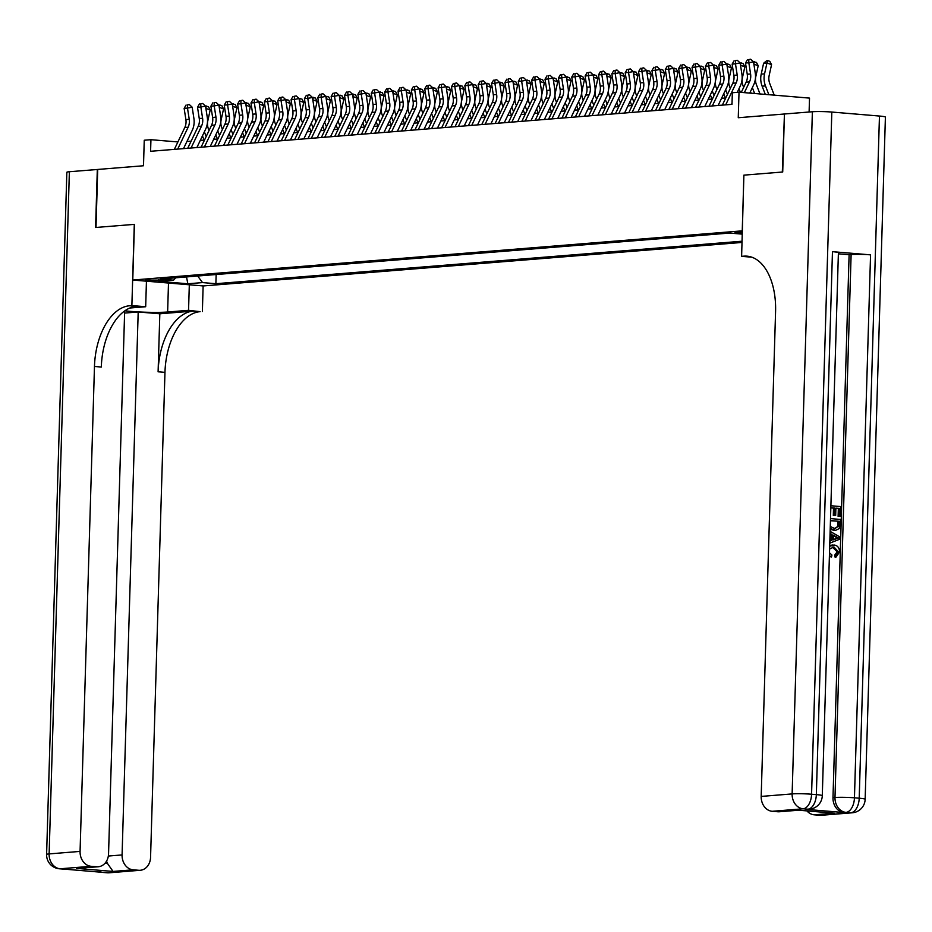 <?xml version="1.0" encoding="UTF-8"?>
<svg xmlns="http://www.w3.org/2000/svg" width="932" height="932" viewBox="0 0 932 932"><rect width="100%" height="100%" fill="white"/><g stroke="black" fill="none" stroke-linecap="round" stroke-linejoin="round"><path stroke-width="1.4" d="M742.338 232.021L734.964 232.383L742.303 233.175M809.104 112.003L809.512 98.105L739.018 92.198L732.342 92.746L731.993 104.349L150.588 151.287L150.937 139.695L144.25 140.231L143.493 165.756L97.709 169.449L95.996 227.455L134.418 224.356L132.763 280.043L742.373 230.845M132.763 280.043L203.258 285.949L742.023 242.436M742.245 230.833L743.887 175.146L782.321 172.036L784.441 114.065M158.755 280.707L163.007 280.183L145.637 279.996L158.755 280.707L158.79 279.553M742.28 234.13L729.616 233.07L160.246 279.041L173.585 280.159L175.74 277.794M197.677 276.023L202.535 282.594L215.875 283.701L742.07 241.213M202.535 282.594L187.833 283.771L158.883 281.348L173.585 280.159M739.018 92.198L738.261 117.723L784.045 114.03M177.895 141.944L150.937 139.695M725.76 97.977L721.543 98.314M712.386 99.06L708.18 99.398M699.023 100.132L694.818 100.47M685.661 101.215L681.455 101.553M672.298 102.287L668.081 102.636M658.924 103.37L654.718 103.708M645.561 104.454L641.356 104.792M632.199 105.526L627.982 105.875M618.825 106.609L614.619 106.947M605.462 107.693L601.257 108.03M592.1 108.764L587.894 109.102M578.737 109.848L574.52 110.186M565.363 110.931L561.157 111.269M552 112.003L547.795 112.341M538.638 113.087L534.432 113.424M525.275 114.17L521.058 114.508M511.901 115.242L507.695 115.58M498.538 116.325L494.333 116.663M485.176 117.397L480.97 117.747M471.813 118.481L467.596 118.818M458.439 119.564L454.233 119.902M445.077 120.636L440.871 120.985M431.714 121.719L427.508 122.057M418.34 122.803L414.134 123.141M404.977 123.874L400.772 124.212M391.615 124.958L387.409 125.296M378.252 126.041L374.035 126.379M364.878 127.113L360.672 127.451M351.515 128.197L347.31 128.534M338.153 129.268L333.947 129.618M324.79 130.352L320.573 130.69M311.416 131.435L307.21 131.773M298.054 132.507L293.848 132.857M284.691 133.591L280.485 133.928M271.329 134.674L267.111 135.012M257.954 135.746L253.749 136.095M244.592 136.829L240.386 137.167M231.229 137.913L227.024 138.251M217.855 138.984L213.649 139.322M204.492 140.068L200.287 140.406M191.13 141.151L186.924 141.489M216.154 274.532L215.875 283.701M186.517 276.921L187.833 283.771M743.887 175.146L741.616 256.335L743.887 256.16A58.203 33.214 94.8 0 1 747.021 256.16A58.203 33.214 94.8 0 1 775.575 311.463L761.188 796.417L792.13 793.913L812.378 111.747L784.441 113.995L782.717 172.001L744.027 175.134M174.354 149.376L184.804 127.474A11.638 9.518 85.4 0 0 185.887 119.587L184.14 108.357L187.483 108.089L187.425 104.908L189.301 104.547L187.425 104.908M177.697 149.108L188.136 127.206A11.638 9.518 85.4 0 0 189.231 119.319L187.483 108.089L192.167 107.18L193.903 118.411A17.463 14.271 -94.6 0 1 192.283 130.247L183.511 148.631M192.167 107.18L189.301 104.547M186.085 105.013L184.14 108.357M209.048 130.527L208.419 128.907A11.638 9.518 -94.6 0 1 207.801 120.869L210.201 109.988L205.89 108.415M205.518 106.085L208.453 106.667L210.201 109.988M202.454 135.862L204.096 140.103M204.364 131.866L206.17 136.561M206.613 106.003L205.797 107.832M109.324 872.783A13.968 13.968 0 0 1 107.029 872.783A13.968 7.969 -85.2 0 0 107.786 872.783L138.717 870.278A13.968 11.417 85.4 0 0 140.254 870.278L109.324 872.783A13.968 11.417 -94.6 0 1 107.786 872.783L60.149 868.787A13.968 11.417 -94.6 0 1 49.128 853.91L80.07 851.405A13.968 11.417 85.4 0 0 91.091 866.294L60.149 868.787A13.968 7.969 94.8 0 1 59.403 868.787A13.968 13.968 0 0 1 46.6 854.458A13.968 1.083 -178.3 0 1 49.128 853.91L69.376 171.733L97.312 169.484L95.588 227.49L134.29 224.367L131.878 305.579L129.606 305.766A58.203 33.214 -85.2 0 0 94.47 366.462L80.07 851.405M124.911 310.764A26.189 2.027 -178.3 0 0 167.632 312.01L188.555 310.321L200.1 311.661A58.203 33.214 -85.2 0 0 164.964 372.369L150.565 857.312A13.968 11.417 85.4 0 1 140.254 870.278M146.441 281.184L145.683 306.733L129.816 308.014M145.683 306.733L131.878 305.579M124.608 313.07L138.192 311.975L122.08 854.935A13.968 11.417 85.4 0 0 133.101 869.812L113.052 871.432L76.669 868.379L98.244 866.76A13.968 11.417 85.4 0 0 108.555 853.794L124.667 310.938M159.826 313.793L193.239 311.09A58.203 33.214 -85.2 0 0 158.102 371.798L159.826 313.793L138.192 311.975M76.669 868.379L96.707 866.76L91.091 866.294M96.707 866.76A13.968 11.417 85.4 0 0 98.244 866.76M46.6 854.458L66.848 172.28A13.968 1.083 1.7 0 1 69.376 171.733M189.312 284.784L188.555 310.321M203.129 285.938L202.372 311.486M138.717 870.278L133.101 869.812M105.13 863.125L107.366 863.312A13.968 11.417 -94.6 0 1 106.597 861.04M129.606 305.766L136.456 306.337A58.203 33.214 -85.2 0 0 101.32 367.045L94.47 366.462M107.366 863.312L113.052 871.432M829.69 546.257L834 545.01C837.507 545.406 839.371 547.701 839.592 551.919L836.109 556.998L835.037 557.091L834.746 555.099L837.204 551.791L832.276 547.037M829.492 552.804L831.938 555.041L831.495 556.975L829.387 556.532M829.713 545.651L832.358 545.08M829.853 540.805L830.785 540.467L830.96 534.537L830.051 534.048M830.89 505.75L840.792 506.577L840.501 516.398L838.113 516.375L838.346 508.523L835.888 508.313M840.501 516.398L839.173 516.281L839.406 508.429L835.888 508.138L835.678 515.454L834.606 515.536L833.29 515.431L833.499 508.115L830.831 507.893M805.9 809.349L807.904 809.186A13.968 11.417 85.4 0 0 809.442 809.197L807.438 809.36A13.968 11.417 -94.6 0 1 805.9 809.349L844.008 812.541A13.968 11.417 -94.6 0 1 832.987 797.664L834.99 797.501L851.114 254.553A13.968 1.083 1.7 0 1 870.558 254.855L832.462 251.675A13.968 1.083 1.7 0 1 838.404 252.735L822.292 795.683A13.968 1.083 -178.3 0 0 816.339 794.623L832.462 251.675M838.369 253.819L849.11 254.716L832.987 797.664M835.095 530.413L830.191 529.434M741.616 256.335L751.833 257.197M834.268 813.193L797.874 810.141L834.268 813.193L814.218 814.813L819.834 815.279L850.776 812.786L844.008 812.541M814.218 814.813A13.968 11.417 -94.6 0 1 806.961 810.933M870.558 254.855L854.446 797.815L859.211 798.211A13.968 7.969 -85.2 0 1 850.776 812.786A13.968 11.417 85.4 0 0 852.314 812.786L821.372 815.279A13.968 11.417 -94.6 0 1 819.834 815.279M812.378 111.747A13.968 1.083 1.7 0 1 831.822 112.05L879.458 116.046A13.968 1.083 1.7 0 1 885.4 117.106L865.152 799.272A13.968 1.083 -178.3 0 0 859.211 798.211L879.458 116.046M798.456 810.223L779.362 811.76A13.968 11.417 -94.6 0 1 777.824 811.76L797.874 810.141M831.822 112.05L811.574 794.227L816.339 794.623A13.968 7.969 -85.2 0 1 807.904 809.186L803.151 808.79L772.209 811.294L777.824 811.76M772.209 811.294A13.968 11.417 -94.6 0 1 761.188 796.417M849.11 254.716L851.114 254.553M835.678 515.454L834.361 515.338L834.571 508.022L833.499 508.115M834.571 508.022L830.831 507.707M834.361 515.338L833.29 515.431M839.406 508.429L838.346 508.523M839.173 516.281L838.113 516.375M830.505 518.6L840.408 519.427L840.268 524.192L839.149 528.595L835.596 530.39L830.214 528.456M830.307 525.532L830.866 526.766L834.501 528.421L838.637 526.382L839.033 521.279L830.447 520.569M834.501 528.421L835.666 528.432M834.408 530.378L833.348 530.459M839.033 521.279L830.447 520.743M835.119 528.444L837.577 526.475L837.961 521.372M838.637 526.382L837.577 526.475M838.94 524.099L837.88 524.192M829.841 541.108L831.845 540.385L832.031 534.455L830.074 533.395M830.132 531.357L839.883 536.972L839.814 539.185L829.783 543.146M836.447 536.844L833.324 535.154L833.185 539.908L838.532 537.974L833.313 535.807M832.031 534.455L830.96 534.537M831.845 540.385L830.785 540.467M833.196 539.605L837.46 538.055L835.375 536.925M838.532 537.974L837.46 538.055M836.109 556.998L835.818 555.006L838.276 551.709L833.954 546.979L832.882 547.061M833.954 546.979L829.608 549.03M838.276 551.709L837.204 551.791M835.818 555.006L834.746 555.099M831.495 556.975L829.41 555.588M187.716 148.293L198.167 126.403A11.638 9.518 85.4 0 0 199.25 118.504L197.514 107.273L200.846 107.005L200.788 103.825L202.663 103.464L200.788 103.825M191.06 148.025L201.51 126.123A11.638 9.518 85.4 0 0 202.594 118.236L200.846 107.005L205.529 106.108L207.277 117.339A17.463 14.271 -94.6 0 1 205.646 129.175L196.873 147.559M205.529 106.108L202.663 103.464M199.448 103.941L197.514 107.273M201.091 147.209L211.529 125.319A11.638 9.518 85.4 0 0 212.613 117.432L210.877 106.19L214.22 105.922L214.15 102.753L216.026 102.392L214.15 102.753M204.423 146.941L214.873 125.051A11.638 9.518 85.4 0 0 215.956 117.152L214.22 105.922L218.904 105.025L220.639 116.255A17.463 14.271 -94.6 0 1 219.008 128.092L210.248 146.475M222.41 129.455L221.781 127.824A11.638 9.518 -94.6 0 1 221.164 119.797L223.564 108.904L221.816 105.596L218.88 105.013L216.026 102.392M212.822 102.858L210.877 106.19M214.453 146.138L224.892 124.236A11.638 9.518 85.4 0 0 225.987 116.349L224.239 105.118L227.583 104.85L227.525 101.67L229.389 101.308L227.525 101.67M217.797 145.87L228.235 123.968A11.638 9.518 85.4 0 0 229.319 116.081L227.583 104.85L232.266 103.941L234.002 115.184A17.463 14.271 -94.6 0 1 232.371 127.008L223.61 145.392M235.773 128.371L235.144 126.74A11.638 9.518 -94.6 0 1 234.538 118.714L236.926 107.832L235.179 104.512L232.243 103.93L229.389 101.308M226.185 101.774L224.239 105.118M227.816 145.054L238.266 123.164A11.638 9.518 85.4 0 0 239.349 115.265L237.602 104.034L240.945 103.767L240.887 100.586L242.763 100.237L240.887 100.586M231.159 144.786L241.598 122.884A11.638 9.518 85.4 0 0 242.693 114.997L240.945 103.767L245.629 102.87L247.376 114.1A17.463 14.271 -94.6 0 1 245.745 125.936L236.973 144.32M245.629 102.87L242.763 100.237M239.547 100.703L237.602 104.034M215.816 134.779L217.459 139.019M217.727 130.795L219.533 135.478M223.564 108.904L219.253 107.343M219.975 104.92L219.171 106.761M229.19 133.707L230.821 137.936M231.089 129.711L232.907 134.394M236.926 107.832L232.627 106.26M233.338 103.836L232.534 105.677M249.135 127.288L248.518 125.669A11.638 9.518 -94.6 0 1 247.9 117.63L250.3 106.749L245.99 105.176M245.605 102.846L248.553 103.429L250.3 106.749M242.553 132.624L244.196 136.864M244.452 128.628L246.269 133.323M246.712 102.765L245.897 104.594M262.509 126.216L261.88 124.585A11.638 9.518 -94.6 0 1 261.263 116.558L263.663 105.666L259.352 104.104M250.335 143.237L259.108 124.853A17.463 14.271 -94.6 0 0 260.739 113.017L258.991 101.786L261.915 102.357L263.663 105.666M255.916 131.54L257.558 135.781M257.826 127.556L259.632 132.239M260.075 101.681L259.259 103.522M241.178 143.982L251.628 122.08A11.638 9.518 85.4 0 0 252.712 114.193L250.976 102.963L254.308 102.683L254.25 99.514L256.125 99.153L254.25 99.514M244.522 143.703L254.972 121.812A11.638 9.518 85.4 0 0 256.055 113.925L254.308 102.683L258.991 101.786L256.125 99.153M252.922 99.619L250.976 102.963M275.872 125.133L275.243 123.513A11.638 9.518 -94.6 0 1 274.625 115.475L277.025 104.594L272.715 103.021M272.342 100.691L275.278 101.273L277.025 104.594M269.278 130.468L270.921 134.697M271.189 126.472L272.994 131.156M273.437 100.598L272.633 102.438M254.553 142.899L264.991 120.997A11.638 9.518 85.4 0 0 266.074 113.11L264.339 101.879L267.682 101.611L267.624 98.431L269.488 98.07L267.624 98.431M257.884 142.631L268.334 120.729A11.638 9.518 85.4 0 0 269.418 112.842L267.682 101.611L272.365 100.714L274.101 111.945A17.463 14.271 -94.6 0 1 272.47 123.781L263.709 142.153M272.365 100.714L269.488 98.07M266.284 98.536L264.339 101.879M289.235 124.061L288.605 122.43A11.638 9.518 -94.6 0 1 288 114.391L290.388 103.51L286.089 101.938M277.072 141.082L285.844 122.698A17.463 14.271 -94.6 0 0 287.464 110.861L285.728 99.631L288.652 100.19L290.388 103.51M282.652 129.385L284.283 133.626M284.551 125.389L286.369 130.084M286.8 99.526L285.996 101.367M267.915 141.815L278.353 119.925A11.638 9.518 85.4 0 0 279.449 112.026L277.701 100.796L281.045 100.528L280.986 97.359L282.862 96.998L280.986 97.359M271.259 141.548L281.697 119.657A11.638 9.518 85.4 0 0 282.78 111.758L281.045 100.528L285.728 99.631L282.862 96.998M279.647 97.464L277.701 100.796M302.609 122.977L301.98 121.346A11.638 9.518 -94.6 0 1 301.362 113.32L303.762 102.427L299.452 100.866M299.067 98.536L302.015 99.118L303.762 102.427M296.015 128.301L297.658 132.542M297.914 124.317L299.731 129M300.174 98.443L299.358 100.283M281.278 140.744L291.728 118.842A11.638 9.518 85.4 0 0 292.811 110.955L291.064 99.724L294.407 99.444L294.349 96.276L296.225 95.914L294.349 96.276M284.621 140.464L295.071 118.574A11.638 9.518 85.4 0 0 296.155 110.687L294.407 99.444L299.09 98.547L300.838 109.778A17.463 14.271 -94.6 0 1 299.207 121.614L290.435 139.998M299.09 98.547L296.225 95.914M293.009 96.38L291.064 99.724M315.971 121.894L315.342 120.275A11.638 9.518 -94.6 0 1 314.725 112.236L317.125 101.355L312.814 99.782M303.797 138.915L312.57 120.543A17.463 14.271 -94.6 0 0 314.2 108.706L312.453 97.476L315.377 98.035L317.125 101.355M309.377 127.23L311.02 131.47M311.288 123.234L313.094 127.917M313.536 97.359L312.721 99.2M294.64 139.66L305.09 117.758A11.638 9.518 85.4 0 0 306.174 109.871L304.438 98.641L307.781 98.373L307.711 95.192L309.587 94.831L307.711 95.192M297.984 139.392L308.434 117.49A11.638 9.518 85.4 0 0 309.517 109.603L307.781 98.373L312.453 97.476L309.587 94.831M306.383 95.297L304.438 98.641M329.334 120.822L328.705 119.191A11.638 9.518 -94.6 0 1 328.087 111.164L330.487 100.272L326.177 98.699M325.804 96.369L328.74 96.951L330.487 100.272M322.752 126.146L324.383 130.387M324.651 122.162L326.456 126.845M326.899 96.287L326.095 98.128M308.014 138.577L318.453 116.686A11.638 9.518 85.4 0 0 319.536 108.788L317.8 97.557L321.144 97.289L321.086 94.12L322.95 93.759L321.086 94.12M311.358 138.309L321.796 116.418A11.638 9.518 85.4 0 0 322.88 108.52L321.144 97.289L325.827 96.392L327.563 107.623A17.463 14.271 -94.6 0 1 325.932 119.459L317.171 137.843M325.827 96.392L322.95 93.759M319.746 94.225L317.8 97.557M342.696 119.739L342.067 118.108A11.638 9.518 -94.6 0 1 341.462 110.081L343.861 99.2L339.551 97.627M330.534 136.759L339.306 118.376A17.463 14.271 -94.6 0 0 340.926 106.539L339.19 95.309L342.114 95.879L343.861 99.2M336.114 125.063L337.745 129.303M338.013 121.078L339.83 125.762M340.262 95.204L339.458 97.044M321.377 137.505L331.815 115.603A11.638 9.518 85.4 0 0 332.91 107.716L331.163 96.485L334.506 96.217L334.448 93.037L336.324 92.676L334.448 93.037M324.72 137.237L335.159 115.335A11.638 9.518 85.4 0 0 336.254 107.448L334.506 96.217L339.19 95.309L336.324 92.676M333.108 93.142L331.163 96.485M356.071 118.655L355.442 117.036A11.638 9.518 -94.6 0 1 354.824 108.997L357.224 98.116L352.913 96.544M352.541 94.214L355.476 94.796L357.224 98.116M349.477 123.991L351.119 128.232M351.376 119.995L353.193 124.678M353.636 94.132L352.82 95.961M334.739 136.422L345.19 114.519A11.638 9.518 85.4 0 0 346.273 106.632L344.537 95.402L347.869 95.134L347.811 91.953L349.686 91.592L347.811 91.953M338.083 136.154L348.533 114.252A11.638 9.518 85.4 0 0 349.617 106.365L347.869 95.134L352.552 94.237L354.3 105.467A17.463 14.271 -94.6 0 1 352.669 117.304L343.896 135.688M352.552 94.237L349.686 91.592M346.471 92.07L344.537 95.402M369.433 117.583L368.804 115.952A11.638 9.518 -94.6 0 1 368.187 107.926L370.587 97.033L366.276 95.472M357.271 134.604L366.031 116.22A17.463 14.271 -94.6 0 0 367.662 104.384L365.915 93.153L368.839 93.713L370.587 97.033M362.839 122.907L364.482 127.148M364.75 118.923L366.556 123.606M366.998 93.049L366.194 94.889M348.114 135.338L358.552 113.448A11.638 9.518 85.4 0 0 359.635 105.561L357.9 94.318L361.243 94.05L361.173 90.882L363.049 90.521L361.173 90.882M351.446 135.07L361.896 113.18A11.638 9.518 85.4 0 0 362.979 105.281L361.243 94.05L365.915 93.153L363.049 90.521M359.845 90.986L357.9 94.318M382.796 116.5L382.167 114.869A11.638 9.518 -94.6 0 1 381.561 106.842L383.949 95.961L379.65 94.388M379.266 92.058L382.202 92.641L383.949 95.961M376.213 121.836L377.844 126.065M378.112 117.84L379.918 122.523M380.361 91.965L379.557 93.806M361.476 134.266L371.915 112.364A11.638 9.518 85.4 0 0 372.998 104.477L371.262 93.247L374.606 92.979L374.548 89.798L376.412 89.437L374.548 89.798M364.82 133.998L375.258 112.096A11.638 9.518 85.4 0 0 376.342 104.209L374.606 92.979L379.289 92.07L381.025 103.312A17.463 14.271 -94.6 0 1 379.394 115.137L370.633 133.521M379.289 92.07L376.412 89.437M373.208 89.903L371.262 93.247M396.158 115.417L395.529 113.797A11.638 9.518 -94.6 0 1 394.923 105.759L397.323 94.878L393.013 93.305M392.628 90.975L395.576 91.557L397.323 94.878M389.576 120.752L391.207 124.993M391.475 116.756L393.292 121.451M393.735 90.893L392.92 92.722M374.839 133.183L385.289 111.292A11.638 9.518 85.4 0 0 386.372 103.394L384.625 92.163L387.968 91.895L387.91 88.715L389.786 88.354L387.91 88.715M378.182 132.915L388.621 111.013A11.638 9.518 85.4 0 0 389.716 103.126L387.968 91.895L392.652 90.998L394.387 102.229A17.463 14.271 -94.6 0 1 392.768 114.065L383.996 132.449M392.652 90.998L389.786 88.354M386.57 88.831L384.625 92.163M409.532 114.345L408.903 112.714A11.638 9.518 -94.6 0 1 408.286 104.687L410.686 93.794L406.375 92.233M406.002 89.903L408.938 90.486L410.686 93.794M402.939 119.669L404.581 123.909M404.838 115.684L406.655 120.368M407.098 89.81L406.282 91.651M388.201 132.099L398.651 110.209A11.638 9.518 85.4 0 0 399.735 102.322L397.999 91.091L401.331 90.812L401.273 87.643L403.148 87.282L401.273 87.643M391.545 131.831L401.995 109.941A11.638 9.518 85.4 0 0 403.078 102.042L401.331 90.812L406.014 89.915L407.762 101.145A17.463 14.271 -94.6 0 1 406.131 112.982L397.358 131.365M406.014 89.915L403.148 87.282M399.933 87.748L397.999 91.091M422.895 113.261L422.266 111.642A11.638 9.518 -94.6 0 1 421.648 103.603L424.048 92.722L419.738 91.15M419.365 88.82L422.301 89.402L424.048 92.722M416.301 118.597L417.944 122.826M418.212 114.601L420.017 119.284M420.46 88.726L419.656 90.567M401.575 131.028L412.014 109.126A11.638 9.518 85.4 0 0 413.097 101.239L411.362 90.008L414.705 89.74L414.635 86.559L416.511 86.198L414.635 86.559M404.907 130.76L415.357 108.858A11.638 9.518 85.4 0 0 416.441 100.971L414.705 89.74L419.388 88.831L421.124 100.074A17.463 14.271 -94.6 0 1 419.493 111.898L410.732 130.282M419.388 88.831L416.511 86.198M413.307 86.664L411.362 90.008M436.258 112.178L435.628 110.559A11.638 9.518 -94.6 0 1 435.023 102.52L437.411 91.639L433.112 90.066M432.728 87.736L435.663 88.319L437.411 91.639M429.675 117.514L431.306 121.754M431.574 113.518L433.38 118.213M433.823 87.655L433.019 89.495M414.938 129.944L425.376 108.054A11.638 9.518 85.4 0 0 426.472 100.155L424.724 88.924L428.068 88.656L428.009 85.476L429.873 85.127L428.009 85.476M418.282 129.676L428.72 107.774A11.638 9.518 85.4 0 0 429.803 99.887L428.068 88.656L432.751 87.759L434.487 98.99A17.463 14.271 -94.6 0 1 432.856 110.826L424.095 129.21M432.751 87.759L429.873 85.127M426.67 85.593L424.724 88.924M449.62 111.106L448.991 109.475A11.638 9.518 -94.6 0 1 448.385 101.448L450.785 90.555L446.475 88.994M446.09 86.664L449.038 87.247L450.785 90.555M443.038 116.43L444.68 120.671M444.937 112.446L446.754 117.129M447.197 86.571L446.381 88.412M428.301 128.872L438.751 106.97A11.638 9.518 85.4 0 0 439.834 99.083L438.087 87.853L441.43 87.573L441.372 84.404L443.248 84.043L441.372 84.404M431.644 128.593L442.083 106.702A11.638 9.518 85.4 0 0 443.178 98.815L441.43 87.573L446.113 86.676L447.861 97.907A17.463 14.271 -94.6 0 1 446.23 109.743L437.458 128.127M446.113 86.676L443.248 84.043M440.032 84.509L438.087 87.853M462.994 110.023L462.365 108.403A11.638 9.518 -94.6 0 1 461.748 100.365L464.148 89.484L459.837 87.911M459.464 85.581L462.4 86.163L464.148 89.484M456.4 115.358L458.043 119.599M458.311 111.362L460.117 116.046M460.559 85.488L459.744 87.328M441.663 127.789L452.113 105.887A11.638 9.518 85.4 0 0 453.197 98L451.461 86.769L454.793 86.501L454.734 83.321L456.61 82.96L454.734 83.321M445.007 127.521L455.457 105.619A11.638 9.518 85.4 0 0 456.54 97.732L454.793 86.501L459.476 85.604L461.224 96.835A17.463 14.271 -94.6 0 1 459.593 108.671L450.82 127.043M459.476 85.604L456.61 82.96M453.406 83.426L451.461 86.769M476.357 108.951L475.728 107.32A11.638 9.518 -94.6 0 1 475.11 99.281L477.51 88.4L473.2 86.827M472.827 84.497L475.763 85.08L477.51 88.4M469.763 114.275L471.406 118.515M471.674 110.291L473.479 114.974M473.922 84.416L473.118 86.257M455.037 126.705L465.476 104.815A11.638 9.518 85.4 0 0 466.559 96.916L464.823 85.686L468.167 85.418L468.097 82.249L469.973 81.888L468.097 82.249M458.369 126.437L468.819 104.547A11.638 9.518 85.4 0 0 469.903 96.648L468.167 85.418L472.85 84.521L474.586 95.751A17.463 14.271 -94.6 0 1 472.955 107.588L464.194 125.971M472.85 84.521L469.973 81.888M466.769 82.354L464.823 85.686M489.719 107.867L489.09 106.236A11.638 9.518 -94.6 0 1 488.485 98.21L490.873 87.317L486.574 85.756M477.557 124.888L486.329 106.504A17.463 14.271 -94.6 0 0 487.949 94.668L486.213 83.437L489.137 84.008L490.873 87.317M483.137 113.191L484.768 117.432M485.036 109.207L486.853 113.89M487.285 83.332L486.481 85.173M468.4 125.634L478.838 103.732A11.638 9.518 85.4 0 0 479.933 95.845L478.186 84.614L481.529 84.346L481.471 81.166L483.347 80.804L481.471 81.166M471.743 125.354L482.182 103.464A11.638 9.518 85.4 0 0 483.265 95.577L481.529 84.346L486.213 83.437L483.347 80.804M480.131 81.27L478.186 84.614M503.094 106.784L502.465 105.165A11.638 9.518 -94.6 0 1 501.847 97.126L504.247 86.245L499.936 84.672M490.919 123.816L499.692 105.433A17.463 14.271 -94.6 0 0 501.323 93.596L499.575 82.366L502.499 82.925L504.247 86.245M496.5 112.12L498.142 116.36M498.399 108.124L500.216 112.807M500.659 82.249L499.843 84.09M481.762 124.55L492.213 102.648A11.638 9.518 85.4 0 0 493.296 94.761L491.548 83.531L494.892 83.263L494.834 80.082L496.709 79.721L494.834 80.082M485.106 124.282L495.556 102.38A11.638 9.518 85.4 0 0 496.64 94.493L494.892 83.263L499.575 82.366L496.709 79.721M493.494 80.199L491.548 83.531M516.456 105.712L515.827 104.081A11.638 9.518 -94.6 0 1 515.21 96.054L517.61 85.161L513.299 83.589M504.282 122.733L513.054 104.349A17.463 14.271 -94.6 0 0 514.685 92.513L512.938 81.282L515.862 81.841L517.61 85.161M509.862 111.036L511.505 115.277M511.773 107.052L513.579 111.735M514.021 81.177L513.206 83.018M495.125 123.467L505.575 101.576A11.638 9.518 85.4 0 0 506.659 93.689L504.923 82.447L508.266 82.179L508.196 79.01L510.072 78.649L508.196 79.01M498.469 123.199L508.919 101.308A11.638 9.518 85.4 0 0 510.002 93.41L508.266 82.179L512.938 81.282L510.072 78.649M506.868 79.115L504.923 82.447M529.819 104.629L529.19 102.998A11.638 9.518 -94.6 0 1 528.572 94.971L530.972 84.09L526.662 82.517M517.656 121.649L526.417 103.266A17.463 14.271 -94.6 0 0 528.048 91.429L526.312 80.199L529.225 80.769L530.972 84.09M523.236 109.953L524.867 114.193M525.135 105.968L526.941 110.652M527.384 80.094L526.58 81.934M508.499 122.395L518.938 100.493A11.638 9.518 85.4 0 0 520.021 92.606L518.285 81.375L521.629 81.107L521.571 77.927L523.435 77.566L521.571 77.927M511.843 122.127L522.281 100.225A11.638 9.518 85.4 0 0 523.365 92.338L521.629 81.107L526.312 80.199L523.435 77.566M520.231 78.032L518.285 81.375M543.181 103.545L542.552 101.926A11.638 9.518 -94.6 0 1 541.946 93.887L544.346 83.006L540.036 81.434M539.651 79.104L542.599 79.686L544.346 83.006M536.599 108.881L538.23 113.121M538.498 104.885L540.315 109.58M540.746 79.022L539.943 80.851M521.862 121.311L532.3 99.421A11.638 9.518 85.4 0 0 533.395 91.522L531.648 80.292L534.991 80.024L534.933 76.843L536.809 76.482L534.933 76.843M525.205 121.044L535.644 99.141A11.638 9.518 85.4 0 0 536.739 91.254L534.991 80.024L539.675 79.127L541.41 90.357A17.463 14.271 -94.6 0 1 539.791 102.194L531.019 120.578M539.675 79.127L536.809 76.482M533.593 76.96L531.648 80.292M556.555 102.473L555.926 100.842A11.638 9.518 -94.6 0 1 555.309 92.816L557.709 81.923L553.398 80.362M544.381 119.494L553.154 101.11A17.463 14.271 -94.6 0 0 554.785 89.274L553.037 78.043L555.961 78.614L557.709 81.923M549.962 107.797L551.604 112.038M551.861 103.813L553.678 108.496M554.121 77.939L553.305 79.779M535.224 120.228L545.674 98.338A11.638 9.518 85.4 0 0 546.758 90.451L545.01 79.208L548.354 78.94L548.296 75.772L550.171 75.41L548.296 75.772M538.568 119.96L549.018 98.07A11.638 9.518 85.4 0 0 550.101 90.171L548.354 78.94L553.037 78.043L550.171 75.41M546.956 75.876L545.01 79.208M569.918 101.39L569.289 99.759A11.638 9.518 -94.6 0 1 568.671 91.732L571.071 80.851L566.761 79.278M566.388 76.948L569.324 77.531L571.071 80.851M563.324 106.726L564.967 110.955M565.235 102.73L567.04 107.413M567.483 76.855L566.679 78.696M548.587 119.156L559.037 97.254A11.638 9.518 85.4 0 0 560.12 89.367L558.385 78.137L561.728 77.869L561.658 74.688L563.534 74.327L561.658 74.688M551.93 118.888L562.38 96.986A11.638 9.518 85.4 0 0 563.464 89.099L561.728 77.869L566.4 76.96L568.147 88.202A17.463 14.271 -94.6 0 1 566.516 100.027L557.755 118.411M566.4 76.96L563.534 74.327M560.33 74.793L558.385 78.137M583.281 100.306L582.651 98.687A11.638 9.518 -94.6 0 1 582.046 90.649L584.434 79.768L580.135 78.195M579.751 75.865L582.686 76.447L584.434 79.768M576.698 105.642L578.329 109.883M578.597 101.646L580.403 106.341M580.846 75.783L580.042 77.612M561.961 118.073L572.399 96.182A11.638 9.518 85.4 0 0 573.483 88.284L571.747 77.053L575.091 76.785L575.032 73.605L576.896 73.255L575.032 73.605M565.305 117.805L575.743 95.903A11.638 9.518 85.4 0 0 576.826 88.016L575.091 76.785L579.774 75.888L581.51 87.119A17.463 14.271 -94.6 0 1 579.879 98.955L571.118 117.339M579.774 75.888L576.896 73.255M573.693 73.721L571.747 77.053M596.643 99.235L596.014 97.604A11.638 9.518 -94.6 0 1 595.408 89.577L597.808 78.684L593.498 77.123M593.113 74.793L596.061 75.376L597.808 78.684M590.061 104.559L591.692 108.799M591.96 100.574L593.777 105.258M594.22 74.7L593.404 76.541M575.324 116.989L585.774 95.099A11.638 9.518 85.4 0 0 586.857 87.212L585.11 75.981L588.453 75.702L588.395 72.533L590.271 72.172L588.395 72.533M578.667 116.721L589.106 94.831A11.638 9.518 85.4 0 0 590.201 86.944L588.453 75.702L593.136 74.805L594.872 86.035A17.463 14.271 -94.6 0 1 593.253 97.872L584.481 116.255M593.136 74.805L590.271 72.172M587.055 72.638L585.11 75.981M610.017 98.151L609.388 96.532A11.638 9.518 -94.6 0 1 608.771 88.493L611.171 77.612L606.86 76.04M606.487 73.71L609.423 74.292L611.171 77.612M603.423 103.487L605.066 107.716M605.322 99.491L607.14 104.174M607.582 73.616L606.767 75.457M588.686 115.918L599.136 94.016A11.638 9.518 85.4 0 0 600.22 86.128L598.484 74.898L601.816 74.63L601.757 71.449L603.633 71.088L601.757 71.449M592.03 115.65L602.48 93.748A11.638 9.518 85.4 0 0 603.563 85.861L601.816 74.63L606.499 73.733L608.247 84.963A17.463 14.271 -94.6 0 1 606.616 96.8L597.843 115.172M606.499 73.733L603.633 71.088M600.418 71.554L598.484 74.898M623.38 97.068L622.751 95.448A11.638 9.518 -94.6 0 1 622.133 87.41L624.533 76.529L620.223 74.956M619.85 72.626L622.786 73.209L624.533 76.529M616.786 102.404L618.429 106.644M618.697 98.408L620.502 103.103M620.945 72.545L620.141 74.385M602.06 114.834L612.499 92.944A11.638 9.518 85.4 0 0 613.582 85.045L611.846 73.814L615.19 73.546L615.12 70.366L616.996 70.017L615.12 70.366M605.392 114.566L615.842 92.664A11.638 9.518 85.4 0 0 616.926 84.777L615.19 73.546L619.873 72.649L621.609 83.88A17.463 14.271 -94.6 0 1 619.978 95.716L611.217 114.1M619.873 72.649L616.996 70.017M613.792 70.483L611.846 73.814M636.742 95.996L636.113 94.365A11.638 9.518 -94.6 0 1 635.508 86.338L637.896 75.445L633.597 73.884M633.212 71.554L636.148 72.137L637.896 75.445M630.16 101.32L631.791 105.561M632.059 97.336L633.865 102.019M634.308 71.461L633.504 73.302M615.423 113.762L625.861 91.86A11.638 9.518 85.4 0 0 626.956 83.973L625.209 72.743L628.552 72.463L628.494 69.294L630.358 68.933L628.494 69.294M618.766 113.483L629.205 91.592A11.638 9.518 85.4 0 0 630.288 83.705L628.552 72.463L633.236 71.566L634.972 82.797A17.463 14.271 -94.6 0 1 633.341 94.633L624.58 113.017M633.236 71.566L630.358 68.933M627.154 69.399L625.209 72.743M650.105 94.913L649.476 93.293A11.638 9.518 -94.6 0 1 648.87 85.255L651.27 74.374L646.959 72.801M637.942 111.933L646.715 93.561A17.463 14.271 -94.6 0 0 648.346 81.725L646.598 70.494L649.522 71.053L651.27 74.374M643.523 100.248L645.165 104.489M645.422 96.252L647.239 100.936M647.682 70.378L646.866 72.218M628.785 112.679L639.236 90.777A11.638 9.518 85.4 0 0 640.319 82.89L638.571 71.659L641.915 71.391L641.857 68.211L643.732 67.85L641.857 68.211M632.129 112.411L642.567 90.509A11.638 9.518 85.4 0 0 643.663 82.622L641.915 71.391L646.598 70.494L643.732 67.85M640.517 68.316L638.571 71.659M663.479 93.841L662.85 92.21A11.638 9.518 -94.6 0 1 662.233 84.183L664.633 73.29L660.322 71.717M659.949 69.387L662.885 69.97L664.633 73.29M656.885 99.165L658.528 103.405M658.796 95.181L660.602 99.864M661.044 69.306L660.229 71.147M642.148 111.595L652.598 89.705A11.638 9.518 85.4 0 0 653.682 81.806L651.946 70.576L655.278 70.308L655.219 67.139L657.095 66.778L655.219 67.139M645.492 111.327L655.942 89.437A11.638 9.518 85.4 0 0 657.025 81.538L655.278 70.308L659.961 69.411L661.708 80.641A17.463 14.271 -94.6 0 1 660.077 92.478L651.305 110.861M659.961 69.411L657.095 66.778M653.88 67.244L651.946 70.576M676.842 92.757L676.213 91.126A11.638 9.518 -94.6 0 1 675.595 83.099L677.995 72.218L673.685 70.646M664.679 109.778L673.44 91.394A17.463 14.271 -94.6 0 0 675.071 79.558L673.335 68.327L676.248 68.898L677.995 72.218M670.248 98.081L671.89 102.322M672.158 94.097L673.964 98.78M674.407 68.222L673.603 70.063M655.522 110.524L665.961 88.622A11.638 9.518 85.4 0 0 667.044 80.734L665.308 69.504L668.652 69.236L668.582 66.056L670.457 65.694L668.582 66.056M658.854 110.244L669.304 88.354A11.638 9.518 85.4 0 0 670.388 80.467L668.652 69.236L673.335 68.327L670.457 65.694M667.254 66.16L665.308 69.504M690.204 91.674L689.575 90.055A11.638 9.518 -94.6 0 1 688.969 82.016L691.358 71.135L687.059 69.562M686.674 67.232L689.622 67.815L691.358 71.135M683.622 97.01L685.253 101.25M685.521 93.014L687.338 97.697M687.769 67.151L686.966 68.98M668.885 109.44L679.323 87.538A11.638 9.518 85.4 0 0 680.418 79.651L678.671 68.42L682.014 68.153L681.956 64.972L683.832 64.611L681.956 64.972M672.228 109.172L682.667 87.27A11.638 9.518 85.4 0 0 683.75 79.383L682.014 68.153L686.698 67.255L688.433 78.486A17.463 14.271 -94.6 0 1 686.814 90.322L678.042 108.706M686.698 67.255L683.832 64.611M680.616 65.089L678.671 68.42M703.567 90.602L702.949 88.971A11.638 9.518 -94.6 0 1 702.332 80.944L704.732 70.051L700.421 68.49M691.404 107.623L700.177 89.239A17.463 14.271 -94.6 0 0 701.808 77.403L700.06 66.172L702.984 66.731L704.732 70.051M696.985 95.926L698.627 100.167M698.884 91.942L700.701 96.625M701.144 66.067L700.328 67.908M682.247 108.357L692.697 86.466A11.638 9.518 85.4 0 0 693.781 78.579L692.033 67.337L695.377 67.069L695.319 63.9L697.194 63.539L695.319 63.9M685.591 108.089L696.029 86.198A11.638 9.518 85.4 0 0 697.124 78.3L695.377 67.069L700.06 66.172L697.194 63.539M693.979 64.005L692.033 67.337M716.941 89.519L716.312 87.888A11.638 9.518 -94.6 0 1 715.694 79.861L718.094 68.98L713.784 67.407M713.411 65.077L716.347 65.659L718.094 68.98M710.347 94.843L711.99 99.083M712.258 90.858L714.063 95.542M714.506 64.984L713.691 66.824M695.61 107.285L706.06 85.383A11.638 9.518 85.4 0 0 707.143 77.496L705.408 66.265L708.751 65.997L708.681 62.817L710.557 62.456L708.681 62.817M698.953 107.017L709.403 85.115A11.638 9.518 85.4 0 0 710.487 77.228L708.751 65.997L713.423 65.089L715.17 76.331A17.463 14.271 -94.6 0 1 713.539 88.156L704.767 106.539M713.423 65.089L710.557 62.456M707.353 62.922L705.408 66.265M730.304 88.435L729.674 86.816A11.638 9.518 -94.6 0 1 729.057 78.777L731.457 67.896L727.146 66.323M718.141 105.467L726.902 87.084A17.463 14.271 -94.6 0 0 728.533 75.247L726.797 64.017L729.709 64.576L731.457 67.896M723.71 93.771L725.352 98.011M725.62 89.775L727.426 94.47M727.869 63.912L727.065 65.741M708.984 106.201L719.422 84.311A11.638 9.518 85.4 0 0 720.506 76.412L718.77 65.182L722.114 64.914L722.055 61.733L723.919 61.372L722.055 61.733M712.316 105.933L722.766 84.031A11.638 9.518 85.4 0 0 723.849 76.144L722.114 64.914L726.797 64.017L723.919 61.372M720.716 61.85L718.77 65.182M743.666 87.363L743.037 85.732A11.638 9.518 -94.6 0 1 742.431 77.706L744.831 66.813L740.521 65.252M740.136 62.922L743.084 63.504L744.831 66.813M738.983 88.703L740.381 92.315M741.231 62.828L740.427 64.669M722.347 105.118L732.785 83.228A11.638 9.518 85.4 0 0 733.88 75.341L732.133 64.11L735.476 63.83L735.418 60.662L737.294 60.3L735.418 60.662M725.69 104.85L736.129 82.96A11.638 9.518 85.4 0 0 737.212 75.061L735.476 63.83L740.159 62.933L741.895 74.164A17.463 14.271 -94.6 0 1 740.276 86L737.247 92.35M732.028 103.289L731.504 104.384M740.159 62.933L737.294 60.3M734.078 60.766L732.133 64.11M759.999 93.957L756.411 84.661A11.638 9.518 -94.6 0 1 755.794 76.622L758.194 65.741L753.883 64.168M749.736 93.095L753.639 84.917A17.463 14.271 -94.6 0 0 755.269 73.092L753.522 61.85L756.446 62.421L758.194 65.741M750.446 91.616L751.064 93.212M752.345 87.62L754.629 93.515M754.605 61.745L753.79 63.586M741.266 92.396L746.159 82.144A11.638 9.518 85.4 0 0 747.243 74.257L745.495 63.027L748.839 62.759L748.78 59.578L750.656 59.217L748.78 59.578M744.353 92.652L749.503 81.876A11.638 9.518 85.4 0 0 750.586 73.989L748.839 62.759L753.522 61.85L750.656 59.217M747.441 59.683L745.495 63.027M774.247 95.157L769.774 83.577A11.638 9.518 -94.6 0 1 769.156 75.539L771.556 64.657L766.954 62.98L764.555 73.861A17.463 14.271 85.4 0 0 765.475 85.919L768.865 94.703M767.968 60.673L766.954 62.98L763.611 63.248L766.628 60.778L767.968 60.673L769.809 61.337L771.556 64.657M763.611 63.248L761.211 74.141A17.463 14.271 85.4 0 0 762.131 86.187L765.312 94.4M161.714 279.821L161.69 280.462M184.804 127.474L188.136 127.206M185.887 119.587L189.231 119.319M193.239 311.09L200.1 311.661M158.102 371.798L164.964 372.369M108.333 856.042L122.08 854.935M66.452 869.195A13.968 11.417 -94.6 0 1 64.914 869.183A13.968 7.969 -85.2 0 1 64.157 869.183A13.968 13.968 0 0 0 66.452 869.195L67.687 869.09M99.025 871.711A13.968 13.968 0 0 0 102.264 872.375A13.968 7.969 94.8 0 0 103.021 872.375A13.968 11.417 -94.6 0 1 100.551 871.839M168.494 283.037L167.632 312.01M750.12 256.684L743.887 256.16M834.99 797.501A13.968 11.417 85.4 0 0 846.011 812.378A13.968 7.969 94.8 0 0 854.446 797.815A13.968 1.083 -178.3 0 0 834.99 797.501M792.13 793.913A13.968 11.417 85.4 0 0 803.151 808.79A13.968 7.969 94.8 0 0 811.574 794.227A13.968 1.083 -178.3 0 0 792.13 793.913M836.225 538.801L835.165 538.894M198.167 126.403L201.51 126.123M199.25 118.504L202.594 118.236M211.529 125.319L214.873 125.051M212.613 117.432L215.956 117.152M224.892 124.236L228.235 123.968M225.987 116.349L229.319 116.081M238.266 123.164L241.598 122.884M239.349 115.265L242.693 114.997M251.628 122.08L254.972 121.812M252.712 114.193L256.055 113.925M264.991 120.997L268.334 120.729M266.074 113.11L269.418 112.842M278.353 119.925L281.697 119.657M279.449 112.026L282.78 111.758M291.728 118.842L295.071 118.574M292.811 110.955L296.155 110.687M305.09 117.758L308.434 117.49M306.174 109.871L309.517 109.603M318.453 116.686L321.796 116.418M319.536 108.788L322.88 108.52M331.815 115.603L335.159 115.335M332.91 107.716L336.254 107.448M345.19 114.519L348.533 114.252M346.273 106.632L349.617 106.365M358.552 113.448L361.896 113.18M359.635 105.561L362.979 105.281M371.915 112.364L375.258 112.096M372.998 104.477L376.342 104.209M385.289 111.292L388.621 111.013M386.372 103.394L389.716 103.126M398.651 110.209L401.995 109.941M399.735 102.322L403.078 102.042M412.014 109.126L415.357 108.858M413.097 101.239L416.441 100.971M425.376 108.054L428.72 107.774M426.472 100.155L429.803 99.887M438.751 106.97L442.083 106.702M439.834 99.083L443.178 98.815M452.113 105.887L455.457 105.619M453.197 98L456.54 97.732M465.476 104.815L468.819 104.547M466.559 96.916L469.903 96.648M478.838 103.732L482.182 103.464M479.933 95.845L483.265 95.577M492.213 102.648L495.556 102.38M493.296 94.761L496.64 94.493M505.575 101.576L508.919 101.308M506.659 93.689L510.002 93.41M518.938 100.493L522.281 100.225M520.021 92.606L523.365 92.338M532.3 99.421L535.644 99.141M533.395 91.522L536.739 91.254M545.674 98.338L549.018 98.07M546.758 90.451L550.101 90.171M559.037 97.254L562.38 96.986M560.12 89.367L563.464 89.099M572.399 96.182L575.743 95.903M573.483 88.284L576.826 88.016M585.774 95.099L589.106 94.831M586.857 87.212L590.201 86.944M599.136 94.016L602.48 93.748M600.22 86.128L603.563 85.861M612.499 92.944L615.842 92.664M613.582 85.045L616.926 84.777M625.861 91.86L629.205 91.592M626.956 83.973L630.288 83.705M639.236 90.777L642.567 90.509M640.319 82.89L643.663 82.622M652.598 89.705L655.942 89.437M653.682 81.806L657.025 81.538M665.961 88.622L669.304 88.354M667.044 80.734L670.388 80.467M679.323 87.538L682.667 87.27M680.418 79.651L683.75 79.383M692.697 86.466L696.029 86.198M693.781 78.579L697.124 78.3M706.06 85.383L709.403 85.115M707.143 77.496L710.487 77.228M719.422 84.311L722.766 84.031M720.506 76.412L723.849 76.144M732.785 83.228L736.129 82.96M733.88 75.341L737.212 75.061M746.159 82.144L749.503 81.876M747.243 74.257L750.586 73.989M764.555 73.861L761.211 74.141M765.475 85.919L762.131 86.187M64.157 869.183L59.403 868.787M107.029 872.783L102.264 872.375M852.314 812.786A13.968 13.968 0 0 0 865.152 799.272M809.442 809.197A13.968 13.968 0 0 0 822.292 795.683M834.536 530.471L835.596 530.39M831.845 545.092L832.905 545.01"/></g></svg>
